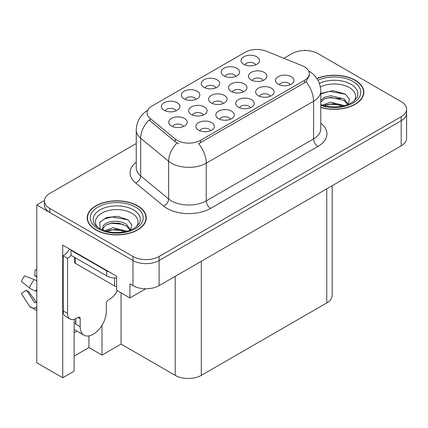 <?xml version="1.0" encoding="UTF-8"?>
<svg xmlns="http://www.w3.org/2000/svg" width="428" height="428" viewBox="0 0 428 428"><rect width="100%" height="100%" fill="white"/><g stroke="black" fill="none" stroke-linecap="round" stroke-linejoin="round"><path stroke-width="0.64" d="M203.3 115.025A5.543 3.199 0 0 0 201.813 113.463A5.543 3.199 0 0 0 196.356 112.655A5.543 3.199 0 0 0 192.493 115.025M204.424 106.93A9.234 5.329 0 0 0 192.595 106.337A9.234 5.329 0 0 0 189.534 112.96A9.234 5.329 0 0 0 191.37 114.469A9.234 5.329 0 0 0 206.259 112.96A9.234 5.329 0 0 0 204.424 106.93M255.682 64.879A5.543 3.199 0 0 0 254.195 63.323A5.543 3.199 0 0 0 248.738 62.509A5.543 3.199 0 0 0 244.87 64.879M256.805 56.785A9.234 5.329 0 0 0 244.971 56.191A9.234 5.329 0 0 0 241.916 62.82A9.234 5.329 0 0 0 243.746 64.328A9.234 5.329 0 0 0 258.635 62.82A9.234 5.329 0 0 0 256.805 56.785M183.366 126.533A5.543 3.199 0 0 0 181.879 124.976A5.543 3.199 0 0 0 176.422 124.163A5.543 3.199 0 0 0 172.559 126.533M184.489 118.438A9.234 5.329 0 0 0 172.661 117.844A9.234 5.329 0 0 0 169.6 124.473A9.234 5.329 0 0 0 171.43 125.982A9.234 5.329 0 0 0 186.324 124.473A9.234 5.329 0 0 0 184.489 118.438M290.152 84.781A5.543 3.199 0 0 0 288.665 83.225A5.543 3.199 0 0 0 283.208 82.411A5.543 3.199 0 0 0 279.345 84.781M291.275 76.692A9.234 5.329 0 0 0 279.447 76.093A9.234 5.329 0 0 0 276.386 82.722A9.234 5.329 0 0 0 278.221 84.23A9.234 5.329 0 0 0 293.11 82.722A9.234 5.329 0 0 0 291.275 76.692M176.079 110.836A5.543 3.199 0 0 0 174.592 109.279A5.543 3.199 0 0 0 169.135 108.466A5.543 3.199 0 0 0 165.272 110.836M177.203 102.747A9.234 5.329 0 0 0 165.374 102.148A9.234 5.329 0 0 0 162.314 108.776A9.234 5.329 0 0 0 164.143 110.285A9.234 5.329 0 0 0 179.038 108.776A9.234 5.329 0 0 0 177.203 102.747M243.168 92.004A5.543 3.199 0 0 0 241.686 90.447A5.543 3.199 0 0 0 236.224 89.634A5.543 3.199 0 0 0 232.361 92.004M244.297 83.915A9.234 5.329 0 0 0 232.463 83.316A9.234 5.329 0 0 0 229.403 89.944A9.234 5.329 0 0 0 231.238 91.453A9.234 5.329 0 0 0 246.127 89.944A9.234 5.329 0 0 0 244.297 83.915M250.353 107.76A5.543 3.199 0 0 0 248.866 106.203A5.543 3.199 0 0 0 243.409 105.39A5.543 3.199 0 0 0 239.546 107.76M251.477 99.671A9.234 5.329 0 0 0 239.648 99.077A9.234 5.329 0 0 0 236.588 105.7A9.234 5.329 0 0 0 238.417 107.209A9.234 5.329 0 0 0 253.312 105.7A9.234 5.329 0 0 0 251.477 99.671M263.108 80.496A5.543 3.199 0 0 0 261.62 78.939A5.543 3.199 0 0 0 256.163 78.126A5.543 3.199 0 0 0 252.295 80.496M264.231 72.402A9.234 5.329 0 0 0 252.397 71.808A9.234 5.329 0 0 0 249.342 78.436A9.234 5.329 0 0 0 251.172 79.94A9.234 5.329 0 0 0 266.061 78.436A9.234 5.329 0 0 0 264.231 72.402M195.981 99.35A5.543 3.199 0 0 0 194.494 97.787A5.543 3.199 0 0 0 189.037 96.979A5.543 3.199 0 0 0 185.169 99.35M197.105 91.255A9.234 5.329 0 0 0 185.271 90.661A9.234 5.329 0 0 0 182.216 97.284A9.234 5.329 0 0 0 184.045 98.793A9.234 5.329 0 0 0 198.934 97.284A9.234 5.329 0 0 0 197.105 91.255M230.451 119.252A5.543 3.199 0 0 0 228.964 117.695A5.543 3.199 0 0 0 223.507 116.881A5.543 3.199 0 0 0 219.644 119.252M231.575 111.157A9.234 5.329 0 0 0 219.746 110.563A9.234 5.329 0 0 0 216.686 117.192A9.234 5.329 0 0 0 218.521 118.695A9.234 5.329 0 0 0 233.41 117.192A9.234 5.329 0 0 0 231.575 111.157M270.255 96.273A5.543 3.199 0 0 0 268.768 94.711A5.543 3.199 0 0 0 263.306 93.903A5.543 3.199 0 0 0 259.443 96.273M271.379 88.179A9.234 5.329 0 0 0 259.545 87.585A9.234 5.329 0 0 0 256.49 94.208A9.234 5.329 0 0 0 258.319 95.717A9.234 5.329 0 0 0 273.208 94.208A9.234 5.329 0 0 0 271.379 88.179M210.549 130.738A5.543 3.199 0 0 0 209.067 129.181A5.543 3.199 0 0 0 203.605 128.373A5.543 3.199 0 0 0 199.742 130.738M211.678 122.649A9.234 5.329 0 0 0 199.844 122.055A9.234 5.329 0 0 0 196.784 128.678A9.234 5.329 0 0 0 198.619 130.187A9.234 5.329 0 0 0 213.508 128.678A9.234 5.329 0 0 0 211.678 122.649M223.234 103.512A5.543 3.199 0 0 0 221.747 101.955A5.543 3.199 0 0 0 216.29 101.147A5.543 3.199 0 0 0 212.427 103.512M224.358 95.423A9.234 5.329 0 0 0 212.529 94.829A9.234 5.329 0 0 0 209.469 101.452A9.234 5.329 0 0 0 211.304 102.961A9.234 5.329 0 0 0 226.193 101.452A9.234 5.329 0 0 0 224.358 95.423M235.78 76.366A5.543 3.199 0 0 0 234.293 74.809A5.543 3.199 0 0 0 228.836 74.001A5.543 3.199 0 0 0 224.973 76.366M236.903 68.277A9.234 5.329 0 0 0 225.075 67.683A9.234 5.329 0 0 0 222.014 74.306A9.234 5.329 0 0 0 223.844 75.815A9.234 5.329 0 0 0 238.738 74.306A9.234 5.329 0 0 0 236.903 68.277M215.878 87.858A5.543 3.199 0 0 0 214.391 86.301A5.543 3.199 0 0 0 208.934 85.488A5.543 3.199 0 0 0 205.071 87.858M217.007 79.769A9.234 5.329 0 0 0 205.173 79.169A9.234 5.329 0 0 0 202.112 85.798A9.234 5.329 0 0 0 203.947 87.307A9.234 5.329 0 0 0 218.836 85.798A9.234 5.329 0 0 0 217.007 79.769M304.431 66.784A16.622 9.598 0 0 0 302.211 65.709L266.371 51.221A16.622 9.598 0 0 0 245.089 52.296L151.977 106.053A16.622 9.598 0 0 0 147.109 112.837A16.622 9.598 0 0 0 150.116 118.342L175.213 139.03A16.622 9.598 0 0 0 200.577 140.314L304.431 80.352A16.622 9.598 0 0 0 309.3 73.568A16.622 9.598 0 0 0 304.431 66.784M44.448 200.55L36.787 204.975L132.98 260.513A18.468 10.663 0 0 0 159.098 260.513L401.191 120.739A18.468 10.663 0 0 0 406.6 113.201A18.468 10.663 0 0 1 401.191 120.739L159.098 260.513A18.468 10.663 0 0 1 132.98 260.513L49.846 212.513A18.468 10.663 0 0 1 44.437 204.975L44.437 200.951A18.468 10.663 0 0 0 49.846 208.489L132.98 256.49A18.468 10.663 0 0 0 159.098 256.49L401.191 116.716A18.468 10.663 0 0 0 406.6 109.177A18.468 10.663 0 0 0 401.191 101.639L318.058 53.644A18.468 10.663 0 0 0 291.939 53.644L283.876 58.299M305.694 50.525L304.998 50.124L304.297 50.525M74.135 319.363L74.135 371.183L62.729 377.769L62.729 245.084L116.614 276.194L116.614 290.264L129.935 297.952L129.935 283.882L132.98 285.642A18.468 10.663 0 0 0 159.098 285.642L401.191 145.868A18.468 10.663 0 0 0 406.6 138.33L406.6 109.177M145.852 288.761L129.935 297.952M62.729 377.769L36.787 362.789L36.787 204.975M332.171 185.72L332.171 295.395A18.468 10.663 180 0 1 326.762 302.933L201.315 375.356A18.468 10.663 180 0 1 175.202 375.356L121.054 344.096L121.054 292.827M121.054 344.096L101.987 355.101L101.987 325.334M74.135 356.107L88.933 347.563L101.987 355.101M74.135 332.754A19.699 11.374 120 0 0 76.869 331.063M88.933 347.563L88.933 335.91M320.786 107.439A29.548 17.061 0 0 0 363.837 92.266A29.548 17.061 0 0 0 355.181 80.202A29.548 17.061 0 0 0 316.897 78.479M137.639 205.804A29.548 17.061 0 0 0 105.438 202.107A29.548 17.061 0 0 0 87.2 217.868A29.548 17.061 0 0 0 95.851 229.927A29.548 17.061 0 0 0 128.052 233.624A29.548 17.061 0 0 0 146.29 217.868A29.548 17.061 0 0 0 137.639 205.804M87.505 219.43A29.548 17.061 0 0 0 87.403 219.874M309.3 73.568L309.3 75.606L306.041 81.689L304.431 82.861L198.704 143.658A21.544 12.439 60 0 1 206.237 163.18A24.621 14.215 180 0 1 171.414 163.18A24.621 14.215 180 0 1 168.653 161.286L140.689 138.228A24.621 14.215 180 0 1 136.238 130.075L136.238 167.771A24.621 14.215 0 0 0 140.689 175.924L168.653 198.977A24.621 14.215 0 0 0 171.414 200.876A24.621 14.215 0 0 0 206.237 200.876L313.574 138.907A24.621 14.215 0 0 0 320.786 128.855L320.786 91.159A24.621 14.215 180 0 1 313.574 101.211A21.544 12.439 -120 0 0 306.041 81.689M178.941 143.658L175.213 141.77L148.998 119.947A21.544 14.408 129.5 0 0 140.689 138.228L140.689 175.924A6.158 4.12 -50.5 0 1 135.649 182.986A30.779 17.767 180 0 1 136.238 162.132M136.238 143.535L49.846 193.413A18.468 10.663 0 0 0 44.437 200.951M146.087 219.874A29.548 17.061 0 0 0 145.985 219.43M363.634 94.278A29.548 17.061 0 0 0 363.533 93.834M320.39 86.97A21.304 12.3 180 0 1 349.355 87.59A21.304 12.3 180 0 1 353.56 101.532M347.927 105.01L349.435 99.398L345.53 94.213L333.059 90.597L320.786 93.438M317.014 78.65A29.238 16.879 180 0 1 354.967 80.33A29.238 16.879 180 0 1 363.533 92.266A29.238 16.879 180 0 1 320.786 107.241M322.145 105.133L330.689 102.115L344.69 105.652M323.75 105.614L333.342 103.646L342.871 106.096M320.786 104.25A13.915 8.036 0 0 0 321.021 104.737M320.786 100.478L324.451 97.279L330.689 95.733L344.128 98.873L348.146 104.512M320.786 102.073L324.429 98.884L330.587 97.338L344.128 100.473L347.755 104.667M320.786 93.909L329.592 91.378L345.599 94.262M325.152 98.568L329.592 97.761L340.693 98.713M325.173 104.946L329.592 104.143L340.704 105.101M80.18 318.689L78.008 317.432A3.076 1.776 -60 0 1 79.544 317.282A3.076 1.776 -60 0 1 80.18 318.689L80.18 326.73A18.468 10.663 120 0 0 84.006 335.183A18.468 10.663 120 0 0 93.24 334.268A18.468 10.663 120 0 0 106.299 311.654L106.299 303.613A3.076 1.776 -60 0 1 108.477 299.841L110.215 298.835A12.31 7.11 -60 0 0 117.256 290.633M75.831 323.712L75.392 323.964L75.831 324.215L75.831 318.678M75.392 323.964A18.468 10.663 -60 0 1 75.831 319.855M36.787 302.147A6.773 5.382 -37.9 0 0 35.802 302.398L35.037 302.655A0.615 0.487 142.1 0 1 34.454 302.5L26.456 290.125A8.448 4.874 120 0 0 28.387 291.243L36.321 302.248M36.787 277.018L36.61 277.002A8.448 4.874 120 0 0 34.679 275.883L36.787 275.99M26.456 290.125L21.4 293.629L29.398 305.999A6.773 5.382 -37.9 0 0 29.612 306.304A6.773 5.382 -37.9 0 0 35.808 307.721L36.573 307.465A0.615 0.487 142.1 0 1 36.787 307.432M36.787 280.945A6.773 1.263 37.7 0 0 34.208 279.554L24.637 275.846A14.156 8.175 120 0 0 21.4 281.453L29.398 287.889A6.773 1.263 -157.7 0 0 35.808 291.126L36.787 291.489M36.787 269.838L35.182 269.758L34.679 275.883M78.008 317.432L76.264 318.437A12.31 7.11 -60 0 1 70.112 319.047L65.757 316.533A12.31 7.11 -60 0 1 63.205 310.899L63.205 255.81A12.31 7.11 120 0 0 69.534 249.01M71.144 255.366A12.31 7.11 -60 0 1 67.56 258.325L63.205 255.81M70.112 319.047A12.31 7.11 -60 0 1 67.56 313.414L67.56 258.325M109.52 272.096A12.31 7.11 180 0 1 106.733 270.892L71.043 250.284A12.31 7.11 0 0 0 71.412 250.096M106.733 270.892L106.733 275.916A12.31 7.11 0 0 0 116.614 277.965M71.043 250.284L71.043 255.313L106.733 275.916M97.477 227.134A21.304 12.3 180 0 1 104.491 211.828A21.304 12.3 180 0 1 131.808 213.192A21.304 12.3 180 0 1 136.013 227.134M130.38 230.612L131.888 224.994L127.983 219.81L117.818 216.343L106.706 217.467L99.815 222.303L100.034 228.488M137.42 205.927A29.238 16.879 180 0 1 145.985 217.868A29.238 16.879 180 0 1 127.935 233.463A29.238 16.879 180 0 1 96.07 229.804A29.238 16.879 180 0 1 87.505 217.868A29.238 16.879 180 0 1 105.556 202.267A29.238 16.879 180 0 1 137.42 205.927M104.598 230.729L113.142 227.712L127.143 231.254M106.203 231.216L115.795 229.242L125.324 231.692M102.319 229.879L102.982 226.738A13.915 8.036 0 0 0 102.832 227.915A13.915 8.036 0 0 0 103.474 230.339M102.982 226.738C103.983 221.196 119.203 218.997 126.586 224.475L130.599 230.114M102.897 228.691L105.684 225.139L111.943 223.058L119.139 223.207L126.586 226.07L130.208 230.264M74.493 257.303L74.493 262.096A3.076 1.776 0 0 0 75.392 263.348L114.57 285.968A3.076 1.776 0 0 0 116.614 286.487M99.654 222.581L104.48 218.89L112.05 216.975L128.058 219.858M107.61 224.165L112.05 223.357L123.146 224.309M107.626 230.542L112.05 229.74L123.157 230.697M401.191 145.868L401.191 116.716M159.098 285.642L159.098 256.49M132.98 285.642L132.98 256.49M201.315 375.356L201.315 261.267M326.762 302.933L326.762 188.839M175.202 375.356L175.202 276.344M150.116 118.342L150.116 121.081M175.213 139.03L175.213 141.77M200.577 140.314L200.577 142.818M304.431 80.352L304.431 82.861M210.587 208.415A6.158 3.552 60 0 1 206.237 200.876L206.237 163.18L313.574 101.211L313.574 138.907A6.158 3.552 60 0 0 317.924 146.446L210.587 208.415A30.779 17.767 180 0 1 167.064 208.415A30.779 17.767 180 0 1 163.614 206.045L135.649 182.986M177.048 142.915A21.544 14.408 129.5 0 0 168.653 161.286L168.653 198.977A6.158 4.12 -50.5 0 1 163.614 206.045M320.786 123.221A30.779 17.767 180 0 1 317.924 146.446M49.846 208.489L49.846 212.513M319.39 83.348A23.588 13.616 180 0 1 350.971 84.273A23.588 13.616 180 0 1 357.043 97.493L353.368 101.677L347.755 104.667L341.555 106.353L334.305 106.984L325.055 105.946L320.786 104.651M317.972 80.234A26.466 15.28 180 0 1 353.009 81.459A26.466 15.28 180 0 1 355.192 101.639A26.466 15.28 180 0 1 320.786 105.411M80.18 326.73L75.831 324.215M34.208 279.554A21.058 12.155 120 0 0 29.398 287.889M35.808 307.721A19.292 11.139 120 0 0 36.787 308.749M36.787 288.959A19.292 11.139 120 0 0 35.808 291.126M36.787 290.901A18.672 10.78 120 0 0 36.573 291.404M67.56 313.414L63.205 310.899M93.994 223.095A23.588 13.616 180 0 1 104.897 207.724A23.588 13.616 180 0 1 133.424 209.87A23.588 13.616 180 0 1 139.496 223.095L135.82 227.273L130.208 230.264C119.112 233.795 108.899 233.217 99.569 228.52C96.621 226.712 94.765 224.903 93.994 223.095M135.462 207.061A26.466 15.28 180 0 1 135.462 228.67A26.466 15.28 180 0 1 98.028 228.67A26.466 15.28 180 0 1 98.028 207.061A26.466 15.28 180 0 1 135.462 207.061M114.57 285.968L114.57 277.981M75.392 263.348L75.392 257.822M320.786 91.159C320.369 82.304 316.474 75.67 309.112 71.246L308.7 71.016M147.911 110.157C140.544 114.581 136.655 121.22 136.238 130.075M363.533 92.266L363.533 94.722M84.006 335.183L74.135 329.48M36.787 310.701L29.612 306.304M145.985 217.868L145.985 220.324M87.505 217.868L87.505 220.324"/></g></svg>
